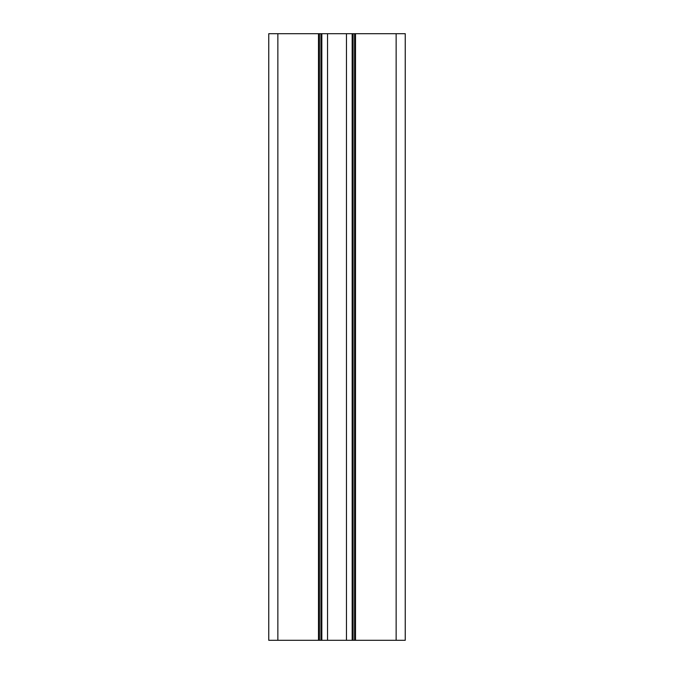 <?xml version="1.0" encoding="UTF-8"?>
<svg xmlns="http://www.w3.org/2000/svg" width="674" height="674" viewBox="0 0 674 674"><rect width="100%" height="100%" fill="white"/><g stroke="black" fill="none" stroke-linecap="round" stroke-linejoin="round"><path stroke-width="1.01" d="M319.409 640.3L319.409 33.7L268.757 33.7L268.757 640.3L268.757 33.7L268.757 640.3L405.243 640.3L405.243 33.7L396.144 33.7L396.144 640.3M319.409 33.7L321.835 33.7L321.835 640.3M321.835 33.7L327.53 33.7L327.53 640.3M327.53 33.7L346.47 33.7L346.47 640.3M346.47 33.7L352.165 33.7L352.165 640.3M352.165 33.7L354.591 33.7L354.591 640.3M354.591 33.7L396.144 33.7M268.757 33.7L268.757 640.3M277.857 33.7L277.857 640.3M318.499 33.7L318.499 640.3M320.925 33.7L320.925 640.3M353.075 33.7L353.075 640.3M355.501 33.7L355.501 640.3"/></g></svg>
